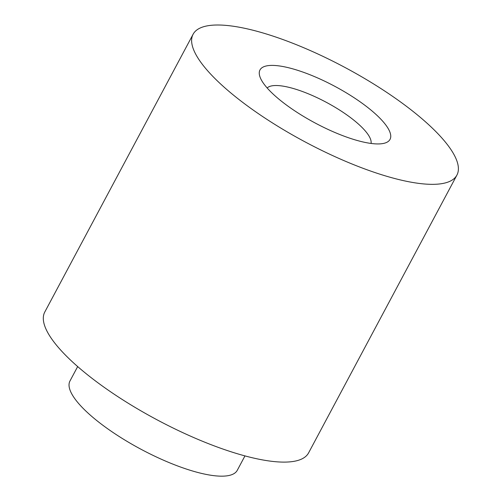 <?xml version="1.0" encoding="UTF-8"?>
<svg xmlns="http://www.w3.org/2000/svg" width="501" height="501" viewBox="0 0 501 501"><rect width="100%" height="100%" fill="white"/><g stroke="black" fill="none" stroke-linecap="round" stroke-linejoin="round"><path stroke-width="0.75" d="M371.059 143.449A59.118 16.69 28.1 0 0 326.276 102.292A59.118 16.69 28.1 0 0 267.165 87.976M349.241 138A73.71 20.81 -151.9 0 1 259.981 76.897A73.71 20.81 -151.9 0 1 334.812 86.316A73.71 20.81 -151.9 0 1 384.261 143.255A73.71 20.81 -151.9 0 1 349.241 138M275.844 37.055A149.53 42.222 -151.9 0 1 408.002 107.496A149.53 42.222 -151.9 0 1 456.912 175.1A149.53 42.222 -151.9 0 1 305.122 141.915A149.53 42.222 -151.9 0 1 193.104 34.243A149.53 42.222 -151.9 0 1 275.844 37.055M456.912 175.1L308.597 452.873A149.53 42.222 -151.9 0 1 156.807 419.681A149.53 42.222 -151.9 0 1 44.789 312.01L193.104 34.243M244.964 455.897L237.267 470.314A94.827 26.772 -151.9 0 1 141.013 449.265A94.827 26.772 -151.9 0 1 69.971 380.985L77.668 366.575"/></g></svg>
